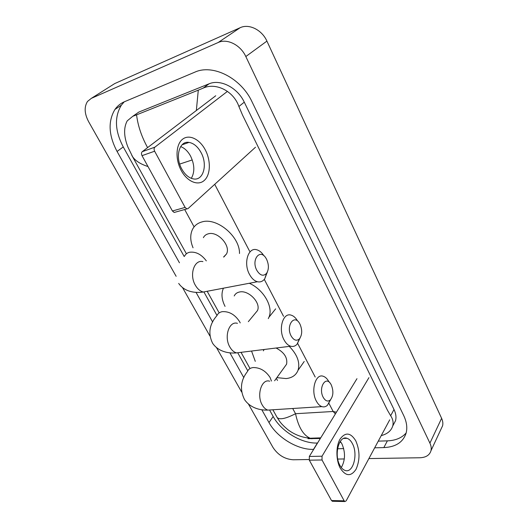 <?xml version="1.0" encoding="UTF-8"?>
<svg xmlns="http://www.w3.org/2000/svg" width="528" height="528" viewBox="0 0 528 528"><rect width="100%" height="100%" fill="white"/><g stroke="black" fill="none" stroke-linecap="round" stroke-linejoin="round"><path stroke-width="0.79" d="M309.052 459.525L293.172 459.776C284.783 459.162 278.078 455.083 273.042 447.539L248.417 404.019M176.134 276.309L88.631 121.697C84.434 113.705 84.058 106.953 87.503 101.449L91.331 98.36L218.176 42.511C227.152 38.214 240.557 44.953 245.817 56.542L429.911 443.137C431.178 445.843 431.534 448.364 430.987 450.694C429.64 455.149 425.951 457.505 419.912 457.756L368.9 458.568M344.322 458.964L337.735 459.063M112.385 85.061L114.741 83.569L240.161 27.707C248.998 23.443 261.967 29.872 266.917 41.105L441.613 418.315C442.82 420.974 443.144 423.463 442.583 425.786L441.236 428.683M241.6 391.974L216.5 347.629M209.887 335.953L182.569 287.681M374.675 447.823L383.836 447.592C395.71 447.044 403.141 442.207 406.118 433.079C407.504 427.733 406.699 421.879 403.696 415.523L252.054 101.858C241.171 78.137 212.909 63.763 194.839 72.158L124.496 101.719C120.569 103.396 117.388 105.976 114.939 109.461C107.864 121.328 108.577 135.326 117.077 151.463L179.461 262.792M261.802 409.741L268.983 422.558C277.055 437.455 297.686 450.001 313.507 449.368L313.672 449.368M337.55 448.76L343.695 448.609M196 292.314L212.652 322.034M229.904 352.816L243.837 377.678M269.755 410.355L273.174 416.5C281.147 431.336 301.64 443.751 317.394 443.032L317.559 443.025M124.205 101.845L121.367 105.158C114.259 116.978 114.886 130.904 123.255 146.936L184.199 256.522M204.006 292.136L217.001 315.493M237.923 353.12L247.777 370.834M378.266 441.137L387.38 440.854C395.611 440.537 401.867 437.89 406.164 432.914M339.682 442.339L340.989 442.299M393.314 424.901L395.505 420.763C396.442 417.325 395.941 413.576 394.007 409.51L244.266 102.155C237.534 87.655 220.374 78.837 209.042 83.833L138.824 112.075L133.69 115.652M196.35 110.51L198.284 90.156L203.214 88.103C215.596 82.289 233.508 90.829 238.907 106.498L242.524 115.064L387.427 410.183L390.654 415.727C392.938 419.166 393.624 422.611 392.707 426.056C391.195 430.802 387.374 433.99 381.236 435.62M320.331 438.491L307.996 438.669M276.989 417.226L277.088 417.397C279.391 420.044 285.536 418.816 295.535 413.714C298.406 427.086 303.29 435.257 310.187 438.227L311.929 438.788M147.992 166.538C140.6 164.175 135.465 160.908 132.607 156.724L128 147.279C123.79 136.607 123.526 127.809 127.202 120.886L132.779 116.292L136.574 114.847C137.881 125.677 141.55 136.6 147.596 147.616M198.284 90.156L136.574 114.847M335.386 413.926L333.168 411.484L336.422 412.229M186.404 253.783L131.789 155.324M181.177 170.399C175.105 159.212 175.844 144.362 182.576 139.22C189.229 133.907 199.848 139.22 205.392 150.097C211.028 160.895 210.566 174.92 204.25 180.457C198.026 186.16 187.143 181.672 181.177 170.399M201.122 152.698C197.835 146.685 193.789 143.253 188.978 142.402C179.408 140.58 174.801 156.737 181.724 168.927C184.978 174.709 188.892 178.042 193.466 178.926C203.339 180.913 207.834 164.809 201.122 152.698M180.649 146.593C184.648 148.104 187.968 151.312 190.628 156.209C194.634 164.729 194.865 172.108 191.321 178.345M227.429 91.384L154.856 147.18C153.919 148.13 153.846 149.477 154.638 151.213L142.019 155.661C141.227 153.958 141.306 152.632 142.25 151.681L215.741 95.759M175.375 212.131L174.187 212.467L172.418 210.995L185.104 207.412L154.638 151.213M185.104 207.412L186.872 208.91L188.067 208.567L255.493 147.233M172.418 210.995L142.019 155.661M256.846 270.382C260.119 275.583 263.366 276.573 266.574 273.339C268.983 269.392 268.99 264.713 266.594 259.301L266.165 258.522C260.337 247.942 250.866 259.598 256.846 270.382M267.293 272.177L264.693 278.916C262.713 281.437 260.284 282.374 257.4 281.728C254.331 280.863 251.698 278.434 249.513 274.435C243.25 263.393 248.094 247.111 256.582 249.724C259.373 250.437 261.822 252.463 263.934 255.816M223.865 256.978L226.505 253.968C231.106 245.777 217.668 230.855 208.283 233.825C206.026 234.419 204.389 235.693 203.379 237.659M193.05 247.797C190.153 240.808 189.988 234.637 192.555 229.271C194.502 225.568 197.617 223.126 201.894 221.945C216.81 217.107 239.996 236.57 239.494 253.513M291.159 336.013C293.825 340.388 296.591 341.326 299.455 338.831C302.254 334.838 302.432 329.954 299.996 324.172L299.647 323.539C294.241 313.54 285.556 325.915 291.159 336.013M300.01 338.131L297.046 344.249C295.185 346.216 293.053 346.876 290.644 346.223C288.103 345.418 285.919 343.332 284.09 339.966C277.979 329.241 282.982 312.22 291.119 315.143C293.502 315.843 295.588 317.671 297.363 320.635M254.991 313.599L257.433 310.636C261.274 303.059 248.596 289.786 239.554 291.991C236.993 292.499 235.217 293.825 234.221 295.964M225.053 306.385C221.674 299.713 221.1 293.733 223.331 288.44L223.45 288.182M249.295 283.265C263.67 289.535 273.61 307.065 268.93 317.255L268.283 318.628M323.235 397.366C325.439 401.075 327.796 401.953 330.31 400C333.386 395.993 333.696 390.951 331.254 384.886L330.97 384.364C325.928 374.906 317.975 387.902 323.235 397.366M330.607 399.703L327.472 405.24C325.783 406.791 323.928 407.253 321.908 406.619C319.79 405.88 317.962 404.085 316.417 401.227C310.477 390.845 315.533 373.144 323.275 376.286C325.268 376.946 327.017 378.536 328.515 381.071L329.683 382.642M264.119 349.496L263.366 350.843M289.291 346.388C297.35 354.691 300.26 362.657 298.036 370.286C296.089 375.164 292.116 377.923 286.11 378.583L276.883 377.619M255.281 361.343L251.546 351.041M284.698 366.815L286.565 364.228C287.753 357.773 284.269 352.367 276.111 348.018M340.27 468.197C335.848 460.06 335.815 446.167 340.124 438.992C345.411 431.917 350.625 432.518 355.773 440.807C359.971 450.602 360.063 460.099 356.044 469.286C350.968 476.777 345.708 476.414 340.27 468.197M352.348 443.52C350.889 440.755 349.14 439.025 347.101 438.319C339.154 434.9 333.689 454.681 339.913 465.392C341.345 468.019 343.022 469.682 344.956 470.389C353.153 473.834 358.38 454.067 352.348 443.52M340.289 441.355L341.906 443.83C345.55 452.404 345.345 460.317 341.306 467.557M368.94 377.639L322.027 456.212L322.027 459.98L309.322 460.178L309.335 456.449L356.968 378.682M332.772 501.277L331.492 500.537L344.164 500.815L322.027 459.98M344.164 500.815L344.903 501.547L346.17 500.848L389.717 419.839M331.492 500.537L309.322 460.178M192.251 159.931L179.685 164.083M328.964 403.418L333.168 411.484L295.535 413.714L292.703 408.5M277.504 380.503L276.342 378.365M194.106 226.882L184.681 209.524M315.203 377.032L297.7 343.457M283.536 316.298L264.304 279.404M249.632 251.269L214.724 184.318M429.911 443.137L441.613 418.315M245.817 56.542L266.917 41.105M218.176 42.511L240.161 27.707M91.331 98.36L114.741 83.569M273.174 416.5L268.983 422.558M317.394 443.032L313.507 449.368M123.255 146.936L117.077 151.463M387.38 440.854L383.836 447.592M209.042 83.833L203.214 88.103M244.266 102.155L238.907 106.498M394.007 409.51L390.654 415.727M138.824 112.075L132.779 116.292M142.25 151.681L154.856 147.18M206.316 260.865C201.366 254.311 195.769 251.447 189.519 252.265C187.235 252.833 185.599 254.107 184.609 256.08M202.91 261.617C194.245 259.288 189.07 274.824 195.327 285.212C197.505 288.974 200.165 291.245 203.3 292.017L208.976 290.935M240.214 322.905L239.606 321.677C235.013 314.629 229.251 311.282 222.314 311.652C219.721 312.127 217.932 313.434 216.962 315.579C209.339 324.311 207.887 333.538 212.612 343.273C218.262 351.562 228.347 353.641 236.504 352.895L241.362 352.301M237.448 323.327C229.112 320.654 223.727 336.89 229.852 347.021C231.68 350.196 233.897 352.156 236.504 352.895L290.644 346.223M271.451 381.058L270.112 377.54C265.742 370.861 260.099 367.534 253.183 367.547C250.312 367.91 248.411 369.224 247.48 371.481C240.649 380.219 239.659 389.572 244.504 399.544C250.153 407.88 259.941 410.408 267.828 410.098L271.927 409.834M269.702 381.216C261.749 378.292 256.271 395.168 262.244 404.996C263.795 407.708 265.657 409.405 267.828 410.098L321.908 406.619M309.335 456.449L322.027 456.212M430.987 450.694L442.583 425.786M121.367 105.158L114.939 109.461M395.505 420.763L392.707 426.056M207.438 291.74L219.16 312.886M241.085 352.44L249.896 368.339M272.864 409.774L277.088 417.397C279.754 421.443 280.421 423.35 287.72 429.568C294.367 434.617 301.858 437.501 310.187 438.227L320.727 437.851M188.978 142.402L182.028 144.83M174.187 212.467L186.872 208.91M266.574 273.339L264.693 278.916M178.688 283.411C184.694 292.057 195.353 293.231 203.3 292.017L257.4 281.728M226.505 253.968L223.575 257.037M299.455 338.831L297.046 344.249M268.93 317.255L275.642 308.867M257.433 310.636L248.332 321.671M330.31 400L327.472 405.24M298.036 370.286L304.214 361.475M286.565 364.228L274.606 380.767M347.101 438.319L343.655 438.438M332.237 501.263L344.903 501.547"/></g></svg>
